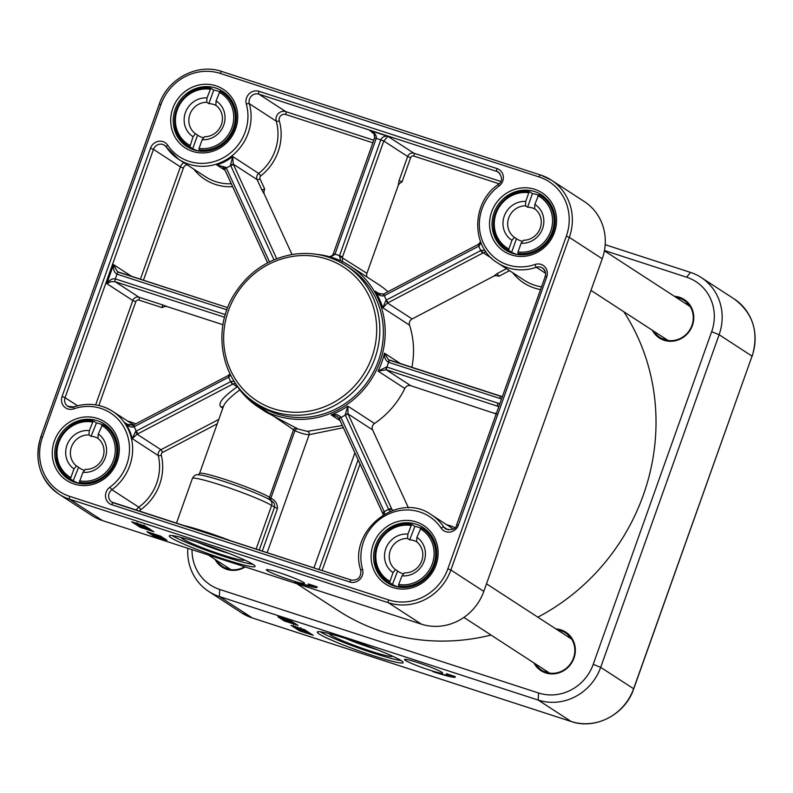 <?xml version="1.0" encoding="UTF-8"?>
<svg xmlns="http://www.w3.org/2000/svg" width="793" height="793" viewBox="0 0 793 793"><rect width="100%" height="100%" fill="white"/><g stroke="black" fill="none" stroke-linecap="round" stroke-linejoin="round"><path stroke-width="1.19" d="M296.731 583.668L338.036 610.501A211.305 199.182 -57 0 0 491.045 635.054M537.842 617.182A211.305 199.182 -57 0 0 623.833 311.738M377.25 649.735A30.511 2.498 19.6 0 1 345.5 638.424M329.452 633.716A33.554 2.746 -160.4 0 0 360.141 647.554A33.554 2.746 -160.4 0 0 392.674 656.217M320.253 631.773A45.548 3.727 -160.4 0 0 359.814 648.476A45.548 3.727 -160.4 0 0 401.02 660.539M319.222 634.033A45.548 3.727 19.6 0 1 317.299 632.061A45.548 3.727 19.6 0 1 361.469 643.827A45.548 3.727 19.6 0 1 403.131 662.621A45.548 3.727 19.6 0 1 366.049 653.323A45.548 3.727 19.6 0 1 319.222 634.033M187.822 548.3A50.613 47.709 -57 0 0 208.718 591.459A50.613 47.709 -57 0 0 219.374 596.544L538.209 700.08A50.613 47.709 -57 0 0 600.678 667.349L719.122 334.715A50.613 47.709 -57 0 0 701.151 277.481A50.613 47.709 -57 0 0 690.495 272.405L605.178 244.7M432.8 671.592A25.307 2.072 -160.4 0 0 447.421 674.793A25.307 2.072 -160.4 0 0 446.35 673.703L455.083 676.538A30.372 2.488 19.6 0 1 455.321 677.053A30.372 2.488 19.6 0 1 432.8 671.592M304.7 629.771L313.195 635.302L299.536 630.861L291.031 625.34L304.7 629.771M291.596 621.256L297.97 625.399L284.3 620.969L277.927 616.825L291.596 621.256M405.362 660.391A20.241 1.655 19.6 0 1 404.509 659.518A20.241 1.655 19.6 0 1 424.136 664.742A20.241 1.655 19.6 0 1 442.653 673.098A20.241 1.655 19.6 0 1 426.168 668.965A20.241 1.655 19.6 0 1 405.362 660.391M604.454 250.509L686.609 277.193A44.289 41.742 123 0 1 711.658 331.712L593.214 664.346A44.289 41.742 123 0 1 538.556 692.983L219.72 589.457A44.289 41.742 123 0 1 192.015 549.668M290.823 621.762L293.896 622.753M284.3 620.969L284.509 620.404M306.911 631.932L309.121 632.645M299.536 630.861L299.754 630.247M289.951 620.81L290.793 621.385M303.729 630.009L305.959 631.01L305.553 632.15L306.683 632.596L297.524 629.037L305.801 632.13L305.959 631.01L305.801 632.13M306.108 631.278L307.02 631.644L306.683 632.596M302.311 629.087L303.848 629.672L303.511 630.623L296.394 628.225L303.511 630.623M287.75 620.453L280.663 618.064L287.889 620.057M285.351 619.67L282.268 618.669L285.351 619.67M289.653 621.643L281.763 618.818L289.653 621.643L289.97 620.731M289.742 620.661L289.435 621.514M283.537 619.938L290.496 622.198L283.537 619.938L283.765 618.877M288.959 621.583L289.802 621.97M290.843 621.246L290.496 622.198L290.962 621.365M286.362 620.75L286.699 619.779M284.935 620.285L284.241 620.096M287.938 621.226L287.056 620.988M296.106 627.372L298.812 628.72L297.286 627.987L297.623 627.035M297.385 628.086L301.974 629.583L294.976 627.303L295.194 626.242M294.976 627.303L296.067 627.461M298.208 628.284L301.29 629.364L298.109 628.294M303.59 629.503L303.253 630.455M299.804 629.87L304.968 631.833L299.804 629.87M299.447 629.801L304.413 631.763L299.377 629.791M298.941 627.907L293.757 626.222M294.094 626.44L299.665 628.314L294.025 626.44M282.437 618.431L279.8 617.499L282.486 618.302M281.366 617.945L279.572 617.36M447.45 674.714A30.372 2.488 -160.4 0 0 453.487 676.023M533.867 662.879A22.898 21.589 -57 0 0 554.733 673.772A22.898 21.589 -57 0 0 573.973 658.101A22.898 21.589 -57 0 0 555.923 628.928M215.032 559.352A22.898 21.589 -57 0 0 245.206 566.936M652.312 330.245A22.898 21.589 -57 0 0 673.178 341.139A22.898 21.589 -57 0 0 692.418 325.467A22.898 21.589 -57 0 0 674.377 296.295M557.509 629.959A22.145 20.876 123 0 1 565.637 632.973A22.145 20.876 123 0 1 573.498 658.012A22.145 20.876 123 0 1 541.51 670.115A22.145 20.876 123 0 1 535.453 663.91M569.929 636.759A22.145 20.876 -57 0 0 567.005 636.125M544.94 670.085A22.145 20.876 -57 0 0 546.704 672.504M570.93 638.028A21.302 20.083 -57 0 0 569.067 637.473M547.011 671.423A21.302 20.083 -57 0 0 548.27 672.89M244.581 566.737A22.145 20.876 123 0 1 222.674 566.579A22.145 20.876 123 0 1 216.618 560.383M226.114 566.549A22.145 20.876 -57 0 0 227.869 568.968M228.176 567.887A21.302 20.083 -57 0 0 229.445 569.364M675.963 297.325A22.145 20.876 123 0 1 684.081 300.339A22.145 20.876 123 0 1 691.942 325.378A22.145 20.876 123 0 1 659.954 337.471A22.145 20.876 123 0 1 653.898 331.276M688.374 304.115A22.145 20.876 -57 0 0 685.449 303.491M663.394 337.441A22.145 20.876 -57 0 0 665.149 339.86M689.375 305.394A21.302 20.083 -57 0 0 687.521 304.839M665.456 338.789A21.302 20.083 -57 0 0 666.725 340.256M499.669 404.004A7.593 7.157 -57 0 0 497.915 403.141L386.538 366.971L378.092 371.114L386.231 369.756A7.603 0.624 -160.4 0 0 386.726 369.915L498.738 406.601M408.435 507.897L372.611 429.915A5.065 4.768 123 0 1 374.514 423.482A84.147 79.32 -57 0 0 404.797 388.471A5.065 4.768 123 0 1 410.814 385.725L496.805 414.154M485.048 250.459L481.311 250.291A5.095 1.408 -23.4 0 1 480.786 250.568L386.3 300.071A5.075 1.457 -25.5 0 1 385.983 300.24L382.831 307.813L387.539 302.985A7.603 2.181 155.3 0 0 388.015 302.738L482.511 253.235A7.613 2.181 155.3 0 0 483.284 252.808L486.05 251.906M411.854 367.456A84.147 79.32 -57 0 0 409.535 325.16A5.065 4.768 123 0 1 412.122 318.955L493.841 276.142L495.863 275.597L498.896 276.222L508.898 270.988A2.528 2.389 123 0 1 509.641 270.74M506.489 268.688L497.181 273.565L498.896 276.222M342.586 262.027L342.348 257.368A7.603 2.458 108 0 0 342.536 256.863L383.792 141.005L387.916 136.346C384.536 135.851 382.167 137.001 380.809 139.806L339.553 255.663A5.075 1.626 -72.9 0 1 339.434 256L340.742 260.867M367.01 276.995A5.065 4.768 123 0 1 366.931 273.347L398.245 185.433L399.375 183.599L402.071 181.825L410.655 157.708A2.528 2.389 123 0 1 413.777 156.072L499.075 183.778M330.334 256.982L334.864 254.523A5.075 1.655 108.8 0 0 334.993 254.186L376.259 138.319L383.792 141.005L407.661 156.508L399.077 180.626L402.071 181.825M292.042 254.533L264.277 194.097L263.851 192.055L264.634 188.903L260.045 178.94A2.528 2.389 123 0 1 260.847 175.838A50.613 47.709 -57 0 0 279.305 120.843A5.065 4.768 123 0 1 285.668 114.479L372.849 142.79M230.466 165.073A5.095 0.872 -116.2 0 1 230.713 165.608A2.528 0.724 -24.7 0 1 233.628 164.914A7.613 1.299 62.3 0 0 233.241 164.111L232.726 156.538L230.466 165.073L233.241 164.111L257.13 179.634L261.71 189.606A2.528 0.724 155.3 0 0 264.634 188.903M233.985 381.007A84.147 79.32 -57 0 0 258.568 407.215A84.147 79.32 -57 0 0 380.144 361.251A84.147 79.32 -57 0 0 350.268 266.111A84.147 79.32 -57 0 0 316.318 254.295M342.338 425.504L307.307 431.362L297.99 429.003L266.458 412.34M387.955 291.715A84.147 79.32 -57 0 0 378.598 284.518L350.268 266.111M202.165 139.717A21.302 20.083 -57 0 0 223.735 125.086A21.302 20.083 -57 0 0 216.093 100.889L215.835 105.271A17.505 16.504 123 0 1 221.376 124.66A17.505 16.504 123 0 1 204.554 136.713L202.165 139.717L199.053 148.39L198.974 149.827L201.095 151.205M219.988 91.235L222.169 92.513A31.631 29.817 -57 0 0 219.988 91.235L216.093 100.889M198.171 150.878A31.631 29.817 123 0 1 192.709 148.688L189.874 146.844L193.066 136.733L195.455 133.73L197.576 135.117A17.505 16.504 -57 0 0 198.23 135.563A17.505 16.504 -57 0 0 201.878 137.308A17.505 16.504 -57 0 0 203.702 137.784M216.211 105.558A17.505 16.504 -57 0 0 208.856 103.665L206.725 102.287L206.993 97.906L210.888 88.251L213.723 90.095A31.631 29.817 123 0 1 219.502 91.591M210.779 88.241A31.631 29.817 -57 0 0 176.948 108.532A31.631 29.817 -57 0 0 187.693 145.565C160.384 130.072 179.932 81.719 210.839 88.231L210.888 88.251M206.993 97.906A21.302 20.083 -57 0 0 185.423 112.537A21.302 20.083 -57 0 0 193.066 136.733M192.709 148.688L197.576 135.117M208.856 103.665L213.723 90.095M195.455 133.73A17.505 16.504 123 0 1 189.904 114.351A17.505 16.504 123 0 1 206.725 102.287M535.047 209.084A17.505 16.504 -57 0 0 532.42 207.974A17.505 16.504 -57 0 0 527.613 207.201L525.491 205.823L525.739 201.432L528.812 192.749L529.595 191.767L532.43 193.611A31.631 29.817 123 0 1 538.219 195.078M529.486 191.757A31.631 29.817 -57 0 0 495.754 212.127A31.631 29.817 -57 0 0 506.529 249.101C479.279 233.638 498.678 185.384 529.546 191.747L529.595 191.767M517.006 254.414A31.631 29.817 123 0 1 511.654 252.273L508.819 250.439L508.888 249.002L511.971 240.309L514.34 237.305L516.461 238.683A17.505 16.504 -57 0 0 517.056 239.089A17.505 16.504 -57 0 0 522.607 241.33M538.715 194.711L541.004 196.049A31.631 29.817 -57 0 0 538.715 194.711L534.849 204.376L534.611 208.757A17.505 16.504 123 0 1 540.241 228.116A17.505 16.504 123 0 1 523.459 240.249L521.09 243.253A21.302 20.083 -57 0 0 542.59 228.533A21.302 20.083 -57 0 0 534.849 204.376M521.09 243.253L518.007 251.946L517.938 253.373L520.039 254.741M525.739 201.432A21.302 20.083 -57 0 0 504.229 216.152A21.302 20.083 -57 0 0 511.971 240.309M532.43 193.611L527.613 207.201M516.461 238.683L511.654 252.273M514.34 237.305A17.505 16.504 123 0 1 508.71 217.946A17.505 16.504 123 0 1 525.491 205.823M402.021 575.837A21.302 20.083 -57 0 0 423.928 561.771A21.302 20.083 -57 0 0 416.92 537.347L416.563 541.698A17.505 16.504 123 0 1 421.608 561.256A17.505 16.504 123 0 1 404.499 572.873L402.021 575.837L398.691 584.441L398.592 585.868L400.832 587.326M421.063 527.781L422.55 528.683A31.631 29.817 -57 0 0 421.063 527.781L416.92 537.347M398.552 587.048A31.631 29.817 123 0 1 392.416 584.481L389.581 582.637L393.011 572.615L395.489 569.642L397.62 571.019A17.505 16.504 -57 0 0 398.611 571.733A17.505 16.504 -57 0 0 401.853 573.329A17.505 16.504 -57 0 0 403.677 573.864M416.603 541.728A17.505 16.504 -57 0 0 409.674 539.845L407.552 538.467L407.909 534.115L411.23 525.511L412.053 524.55L414.888 526.393A31.631 29.817 123 0 1 420.617 528.039M411.944 524.53A31.631 29.817 -57 0 0 377.488 544.315A31.631 29.817 -57 0 0 388.084 581.735C360.399 566.024 380.898 517.086 412.003 524.53L412.053 524.55M407.909 534.115A21.302 20.083 -57 0 0 386.003 548.191A21.302 20.083 -57 0 0 393.011 572.615M392.416 584.481L397.62 571.019M409.674 539.845L414.888 526.393M395.489 569.642A17.505 16.504 123 0 1 390.443 550.084A17.505 16.504 123 0 1 407.552 538.467M97.906 438.301A17.505 16.504 123 0 1 102.684 457.938A17.505 16.504 123 0 1 85.446 469.327L82.918 472.281A21.302 20.083 -57 0 0 104.983 458.513A21.302 20.083 -57 0 0 98.312 433.969L97.906 438.301A17.505 16.504 -57 0 0 95.834 437.31A17.505 16.504 -57 0 0 91.076 436.328L88.945 434.951L89.351 430.619L92.791 422.054L93.624 421.093L96.459 422.937A31.631 29.817 123 0 1 102.168 424.661M93.524 421.073A31.631 29.817 -57 0 0 58.741 440.581A31.631 29.817 -57 0 0 69.249 478.199C41.375 462.369 62.369 413.133 93.574 421.073L93.624 421.093M79.726 483.512A31.631 29.817 123 0 1 73.224 480.746L70.389 478.903L73.957 468.921L76.485 465.977L78.606 467.355A17.505 16.504 -57 0 0 79.786 468.197A17.505 16.504 -57 0 0 84.633 470.279M82.918 472.281L79.35 482.263A31.631 29.817 -57 0 0 114.212 462.825A31.631 29.817 -57 0 0 103.724 425.157A31.631 29.817 -57 0 0 102.575 424.443L98.312 433.969M89.351 430.619A21.302 20.083 -57 0 0 67.276 444.387A21.302 20.083 -57 0 0 73.957 468.921M79.35 482.263L81.669 483.76M96.459 422.937L91.076 436.328M78.606 467.355L73.224 480.746M76.485 465.977A17.505 16.504 123 0 1 71.697 446.33A17.505 16.504 123 0 1 88.945 434.951M345.689 265.397L349.227 267.697A82.244 77.526 123 0 1 378.43 360.696A82.244 77.526 123 0 1 259.608 405.629L256.06 403.33A82.244 77.526 -57 0 0 374.891 358.396A82.244 77.526 -57 0 0 345.689 265.397C329.531 255.168 311.768 251.53 292.409 254.474C267.895 259.014 248.675 272.068 234.728 293.638C211.116 329.838 221.178 381.939 256.06 403.33M253.165 564.457A45.548 3.727 19.6 0 1 255.088 566.43A45.548 3.727 19.6 0 1 210.928 554.664A45.548 3.727 19.6 0 1 169.266 535.87A45.548 3.727 19.6 0 1 206.349 545.168A45.548 3.727 19.6 0 1 253.165 564.457M172.21 535.582A45.548 3.727 -160.4 0 0 211.771 552.285A45.548 3.727 -160.4 0 0 252.987 564.338M303.669 582.468A20.241 1.655 19.6 0 1 304.522 583.341A20.241 1.655 19.6 0 1 284.895 578.117A20.241 1.655 19.6 0 1 266.379 569.761A20.241 1.655 19.6 0 1 282.863 573.894A20.241 1.655 19.6 0 1 303.669 582.468M237.533 386.677L237.196 386.865C222.764 397.065 217.381 403.776 221.049 407.007L222.803 408.147M129.011 425.365L124.937 422.719C127.524 426.029 130.409 427.457 133.591 426.981L132.937 425.306L126.939 424.364L124.937 422.719A48.086 45.32 123 0 1 132.262 438.668L137.07 434.197A7.613 2.181 155.3 0 0 137.883 433.791L232.379 384.288A7.603 2.181 155.3 0 0 232.845 384.03L235.263 383.188M126.939 424.364L133.839 424.979M118.435 272.187L117.433 271.682L113.577 264.624C113.171 269.59 114.321 272.762 117.007 274.15L226.897 309.835M384.456 514.122L384.436 512.209A5.095 0.942 63.6 0 0 384.218 511.673L340.921 417.425A5.075 0.862 61.5 0 0 340.762 417.108C338.472 414.61 335.27 413.857 331.147 414.868L337.154 416.384L339.107 418.407M176.433 523.281L192.372 478.506C194.027 475.503 196.04 474.273 198.428 474.809A39.65 3.251 19.6 0 1 233.796 484.761A39.65 3.251 19.6 0 1 270.175 500.036L271.593 500.958C273.972 502.147 274.923 504.279 274.447 507.351L259.202 550.164M247.138 398.086L294.937 430.668C300.388 433.196 305.136 434.534 309.171 434.683L343.349 427.695M262.265 551.155L277.441 508.551C277.53 503.743 275.34 500.304 270.869 498.232L269.461 497.31A37.955 3.113 -160.4 0 0 230.436 481.232A37.955 3.113 -160.4 0 0 199.539 473.48L223.477 406.254C225.034 402.259 230.456 396.837 239.724 389.968M267.132 552.741L309.171 434.683A2.528 2.498 44.7 0 0 307.307 431.362M237.751 386.994A2.528 1.259 55.4 0 0 237.196 386.865L232.845 384.03A2.528 0.605 -118.9 0 1 230.971 381.453A5.075 1.427 -23.9 0 1 230.654 381.621L136.168 431.124A5.095 1.447 -26.1 0 1 135.623 431.412L132.262 438.638M392.485 510.474L391.901 509.453A7.613 1.299 62.3 0 0 391.554 508.66L348.256 414.412A7.603 1.299 62.3 0 0 348.028 413.936L347.82 406.135L345.193 414.789A5.075 0.872 -116.8 0 1 345.332 415.106L388.639 509.364A5.095 0.803 -118.9 0 1 388.877 509.879L390.315 511.287M383.356 294.233L377.498 293.222L375.188 291.19C377.666 294.798 380.581 296.344 383.951 295.829A5.075 1.457 156.2 0 0 384.268 295.67L478.764 246.157A5.095 1.517 154 0 0 479.279 245.86L480.905 242.599M98.838 405.491L135.791 301.717A2.528 2.389 123 0 1 138.914 300.081L162.02 307.585L164.984 306.405L167.036 306.564L222.982 324.733M162.02 307.585A2.528 0.823 108 0 0 162.159 304.75L139.053 297.246A5.065 4.768 -57 0 0 132.808 300.517L95.646 404.876M372.611 429.915L348.028 413.936A2.528 0.555 154.6 0 0 345.193 414.789M348.256 414.412A2.528 0.724 155.3 0 0 345.332 415.106A89.203 84.088 -57 0 1 340.921 417.425A2.528 0.724 155.3 0 0 339.325 418.942A2.528 0.724 155.3 0 0 339.414 419.041L382.613 513.061M391.554 508.66A2.528 0.724 155.3 0 0 388.639 509.364A53.141 50.098 -57 0 0 384.218 511.673A2.528 0.724 155.3 0 0 382.623 513.19L339.126 418.496A2.528 0.555 154.6 0 0 339.196 418.565A7.603 1.299 -117.7 0 1 339.305 418.813M393.14 510.256L391.901 509.453A2.528 1.011 156.7 0 0 388.877 509.879M340.762 417.108A2.528 0.555 154.6 0 0 339.117 418.496L337.154 416.394M384.436 512.209A2.528 1.011 156.7 0 0 382.96 513.923L382.632 513.2A2.528 0.724 155.3 0 0 382.722 513.289A7.613 1.299 -117.7 0 1 382.92 513.735M383.168 514.875L382.96 513.933A2.528 1.011 156.7 0 0 383.069 514.072M389.522 360.21L388.451 359.675L384.476 353.192C384.189 357.276 385.438 360.28 388.233 362.213L499.61 398.383A7.593 7.157 -57 0 0 501.543 398.72M389.978 360.369A7.603 0.624 19.6 0 1 389.621 360.25A2.528 0.644 108.4 0 0 389.571 360.22A2.528 0.644 108.4 0 0 388.233 362.213M501.027 396.431L390.106 360.409A2.528 0.823 108 0 0 390.047 360.379A2.528 0.823 108 0 0 388.55 362.322A89.203 84.088 -57 0 1 386.865 367.08A2.528 0.823 108 0 0 386.726 369.915M386.538 366.971A2.528 0.644 108.4 0 0 386.231 369.756L410.814 385.725M385.983 300.24L387.539 302.985L412.122 318.955M383.971 293.925L384.268 295.67A89.203 84.088 -57 0 1 386.3 300.071L388.015 302.738M478.457 244.422L478.764 246.157A53.141 50.098 -57 0 0 480.786 250.568L482.511 253.235M481.311 250.291A2.528 0.714 60.3 0 0 483.284 252.808L491.551 258.171M383.495 294.173L383.951 295.829M479.24 243.996A2.528 0.714 60.3 0 0 479.002 243.996A2.528 0.714 60.3 0 0 479.279 245.86M339.434 256L366.931 273.347M333.427 253.909L334.993 254.186A89.203 84.088 -57 0 1 339.553 255.663L342.536 256.863M374.683 138.041L376.259 138.319C376.784 135.256 374.593 132.619 369.697 130.429L373.989 133.948L374.732 137.913M333.238 254.414L334.864 254.523M226.025 167.392L216.737 164.914L222.298 166.52L224.706 169.444A2.528 0.724 -24.7 0 1 226.292 167.928A5.095 0.872 60.9 0 0 226.025 167.392L224.34 168.691M267.647 262.82L224.796 169.543A2.528 0.724 -24.7 0 1 224.706 169.444L267.608 262.84M225.321 314.623L115.322 278.898C112.319 278.383 109.484 279.959 106.807 283.626L110.842 281.674L115.183 281.733L224.578 317.259M234.153 381.314L230.971 381.453M232.379 384.288L230.654 381.621A89.203 84.088 -57 0 1 228.632 377.21A5.075 1.477 154.5 0 0 228.939 377.042L230.466 374.871M137.883 433.791L136.168 431.124A53.141 50.098 -57 0 0 134.136 426.723L133.67 424.939L228.325 375.476M218.789 419.418L160.959 449.72L137.07 434.197L135.623 431.412M133.591 426.981A5.095 1.477 156.8 0 0 134.136 426.723L228.632 377.21L228.582 375.208A2.528 0.605 -118.9 0 1 228.79 375.218M228.939 377.042A2.528 0.605 -118.9 0 1 228.582 375.208L229.92 373.781M220.295 73.442A2.528 0.823 -72 0 1 221.792 71.489L540.618 175.025L551.343 180.13L584.282 201.541A50.613 47.709 123 0 1 602.254 258.766L483.799 591.4A50.613 47.709 123 0 1 421.331 624.131L102.505 520.595A50.613 47.709 123 0 1 91.849 515.519L58.91 494.118A50.613 47.709 -57 0 0 69.566 499.194L388.401 602.73A50.613 47.709 -57 0 0 450.87 569.998L569.315 237.365A50.613 47.709 -57 0 0 551.343 180.13A50.613 47.709 -57 0 0 540.687 175.055A2.528 0.823 -72 0 0 540.618 175.025A2.528 0.823 -72 0 0 539.131 176.968A48.086 45.32 123 0 1 566.331 236.165L447.876 568.799A48.086 45.32 123 0 1 388.54 599.895L69.705 496.359A48.086 45.32 123 0 1 42.505 437.161L160.949 104.527A48.086 45.32 123 0 1 220.295 73.442L539.131 176.968M294.679 581.844A25.307 2.072 -160.4 0 0 309.29 585.046A25.307 2.072 -160.4 0 0 308.229 583.945L316.952 586.78A30.372 2.488 19.6 0 1 317.2 587.296A30.372 2.488 19.6 0 1 294.679 581.844M140.163 527.305L131.658 521.774L145.327 526.215L153.822 531.736L140.163 527.305L140.867 526.205M153.267 535.82L146.893 531.677L160.553 536.108L166.927 540.251L153.267 535.82L153.683 534.631L154.873 535.017M162.119 537.367L162.852 537.604M151.394 533.134L157.609 535.761L152.068 533.352M152.306 533.729L153.118 534.264M136.158 523.241L137.308 523.618M136.902 523.727L138.151 524.53L138.488 523.558M138.507 524.758L139.687 525.531M139.925 525.68L140.579 526.116M156.687 535.166L153.604 534.165L156.687 535.166M153.317 534.442L160.989 537.139L153.317 534.442M161.207 536.534L160.989 537.139M160.999 536.395L160.781 537M154.873 535.434L161.841 537.694L154.873 535.434L155.101 534.373M160.295 537.079L161.148 537.466M157.708 536.246L158.035 535.275M156.28 535.771L155.587 535.582M159.284 536.722L158.402 536.474M140.678 525.402L145.258 526.909L138.26 524.629L142.106 526.037L140.579 525.303L140.916 524.361M141.491 525.61L144.574 526.691L141.402 525.61M146.804 527.94L139.687 525.551L146.804 527.94L147.022 527.315M146.764 527.147L146.536 527.771M140.817 526.354L149.966 529.912L140.916 526.076M149.124 528.683L149.094 529.456L149.431 528.505M143.097 527.196L148.251 529.149L143.097 527.196M142.74 527.117L147.706 529.08L142.661 527.107M150.164 529.357L149.966 529.912M141.868 525.095L136.674 523.588L136.902 522.537M137.387 523.757L142.958 525.63L137.308 523.767M309.32 584.956A30.372 2.488 -160.4 0 0 315.366 586.265M229.207 553.534A30.511 2.498 19.6 0 1 197.467 542.234M181.409 537.515A33.554 2.746 -160.4 0 0 182.826 538.962A33.554 2.746 -160.4 0 0 217.322 553.177A33.554 2.746 -160.4 0 0 244.631 560.027M538.556 692.983L538.209 700.08L571.148 721.481L252.313 617.945A50.613 47.709 123 0 1 241.657 612.87L208.718 591.459M219.72 589.457L219.374 596.544L252.313 617.945A2.528 0.823 -72 0 0 252.382 617.975L571.208 721.511A2.528 0.823 -72 0 1 571.148 721.481A50.613 47.709 123 0 0 633.617 688.75L633.567 688.879M593.214 664.346L600.678 667.349L633.617 688.75L752.061 356.116A50.613 47.709 123 0 0 734.09 298.882C753.122 313.146 759.149 332.257 752.17 356.226L719.122 334.715L711.658 331.712M686.609 277.193L690.495 272.405M571.277 721.521A2.528 0.823 -72 0 1 571.208 721.511C595.424 730.085 625.32 714.404 633.726 688.859L752.012 356.235M252.452 617.995A2.528 0.823 -72 0 1 252.382 617.975L241.657 612.87M322.077 570.573L360.022 463.994M401.02 363.947L384.476 353.192A84.147 79.32 123 0 1 378.092 371.114L404.797 388.471M496.339 413.341L495.08 413.094M496.279 413.53A2.528 2.27 100.1 0 0 495.734 413.203M380.055 294.342L375.188 291.19A84.147 79.32 123 0 1 382.831 307.813L409.535 325.16M497.181 273.565L493.841 276.142M495.863 275.597A2.528 1.992 42.9 0 0 494.465 275.468M399.077 180.626L398.245 185.433M399.375 183.599A2.528 1.536 2.8 0 0 398.294 184.254M261.71 189.606L264.277 194.097M276.717 258.716L233.628 164.914M263.851 192.055A2.528 1.17 -32.9 0 0 263.563 192.986M117.503 271.721L227.71 307.664L118.563 272.237A2.528 0.823 -72 0 0 118.504 272.207A2.528 0.823 -72 0 0 117.007 274.15L115.322 278.898A2.528 0.823 -72 0 0 115.183 281.733L139.053 297.246A2.528 0.823 -72 0 1 138.914 300.081M374.514 423.482L347.82 406.135A84.147 79.32 123 0 1 331.147 414.868L340.138 420.706M198.974 149.827A31.631 29.817 -57 0 0 232.894 129.606A31.631 29.817 -57 0 0 222.169 92.513L229.137 97.043M219.205 92.206A30.372 28.627 123 0 1 231.883 127.752A30.372 28.627 123 0 1 199.053 148.39M189.953 145.416A30.372 28.627 123 0 1 177.275 109.87A30.372 28.627 123 0 1 210.105 89.232M194.672 150.095L187.693 145.565A31.631 29.817 -57 0 0 189.874 146.844M513.507 253.631L506.529 249.101A31.631 29.817 -57 0 0 508.819 250.439M508.888 249.002A30.372 28.627 123 0 1 496.061 213.525A30.372 28.627 123 0 1 528.812 192.749M537.932 195.683A30.372 28.627 123 0 1 550.758 231.169A30.372 28.627 123 0 1 518.007 251.946M517.938 253.373A31.631 29.817 -57 0 0 551.759 233.073A31.631 29.817 -57 0 0 541.004 196.049L547.973 200.579M398.592 585.868A31.631 29.817 -57 0 0 433.127 566.152A31.631 29.817 -57 0 0 422.55 528.683L429.528 533.213M420.24 528.743A30.372 28.627 123 0 1 431.997 564.666A30.372 28.627 123 0 1 398.691 584.441M389.69 581.219A30.372 28.627 123 0 1 377.934 545.297A30.372 28.627 123 0 1 411.23 525.511M395.053 586.265L388.084 581.735A31.631 29.817 -57 0 0 389.581 582.637M76.227 482.729L69.249 478.199A31.631 29.817 -57 0 0 70.389 478.903M70.518 477.485A30.372 28.627 123 0 1 59.257 441.384A30.372 28.627 123 0 1 92.791 422.054M101.752 425.405A30.372 28.627 123 0 1 113.012 461.516A30.372 28.627 123 0 1 79.478 480.845M498.361 184.561L498.202 184.521C471.26 202.592 470.804 247.059 497.568 262.889A48.086 45.32 -57 0 0 536.365 267.291L545.525 273.248M541.391 286.818A48.086 45.32 123 0 1 524.48 280.385L497.568 262.889M534.997 264.485A45.548 42.941 123 0 1 483.304 242.945A45.548 42.941 123 0 1 498.985 186.107A10.121 9.546 -57 0 0 503.287 176.442A10.121 9.546 -57 0 0 497.023 168.592L259.024 91.314A10.121 9.546 -57 0 0 249.052 93.881A10.121 9.546 -57 0 0 246.296 104.052A45.548 42.941 123 0 1 222.446 158.233A45.548 42.941 123 0 1 167.719 145.218A10.121 9.546 -57 0 0 158.501 141.323A10.121 9.546 -57 0 0 150.492 148.182L62.082 396.48A10.121 9.546 -57 0 0 64.055 406.571A10.121 9.546 -57 0 0 73.838 408.851A45.548 42.941 123 0 1 125.532 430.391A45.548 42.941 123 0 1 109.85 487.229A10.121 9.546 -57 0 0 105.548 496.894A10.121 9.546 -57 0 0 111.813 504.735L349.812 582.012A10.121 9.546 -57 0 0 359.784 579.445A10.121 9.546 -57 0 0 362.54 569.285A45.548 42.941 123 0 1 386.389 515.093A45.548 42.941 123 0 1 441.116 528.108A10.121 9.546 -57 0 0 450.335 532.004A10.121 9.546 -57 0 0 458.344 525.154L546.754 276.856A10.121 9.546 -57 0 0 544.781 266.755A10.121 9.546 -57 0 0 534.997 264.485A2.528 0.535 -109.1 0 0 536.365 267.291A7.593 7.157 123 0 1 545.227 276.45M456.778 524.877L456.669 524.758C456.153 529.02 452.535 530.438 445.805 529.02A7.593 7.157 123 0 1 443.852 527.097L448.313 529.982M113.24 502.772A7.593 7.157 123 0 1 111.892 489.687L138.815 507.183A7.593 7.157 -57 0 0 136.287 510.246M313.929 567.937L354.907 452.862M358.099 459.811L319.014 569.582M256.08 549.153L271.622 505.508L277.441 508.551M232.032 541.341A43.02 3.519 -160.4 0 0 182.311 525.194M192.372 478.506A43.02 3.519 19.6 0 1 227.403 487.289A43.02 3.519 19.6 0 1 271.622 505.508A5.065 4.768 123 0 0 270.175 500.036A2.528 2.389 123 0 1 269.461 497.31L293.519 429.747A2.528 2.389 123 0 1 296.572 428.091M497.915 403.141A2.528 0.823 108 0 0 497.776 405.976A5.065 4.768 123 0 1 498.797 406.452M131.975 276.579L113.577 264.624L106.807 283.626L132.808 300.517L135.791 301.717M373.771 140.202L285.807 111.644A7.593 7.157 -57 0 0 276.251 121.19A48.086 45.32 123 0 1 258.716 173.429L232.726 156.538A48.086 45.32 123 0 1 216.737 164.914L225.123 170.366M260.847 175.838L258.716 173.429A5.065 4.768 -57 0 0 257.13 179.634A2.528 0.724 155.3 0 0 260.045 178.94M500.75 181.438L413.916 153.237L387.916 136.346L369.697 130.429M413.777 156.072A2.528 0.823 -72 0 0 413.916 153.237A5.065 4.768 -57 0 0 407.661 156.508L410.655 157.708M139.399 511.257A5.065 4.768 123 0 1 140.857 509.641A50.613 47.709 -57 0 0 161.326 455.301A2.528 2.389 123 0 1 162.674 452.377L217.223 423.799M351.23 580.06L113.369 502.821A2.528 0.823 108 0 0 113.3 502.782A2.528 0.823 108 0 0 111.813 504.735M441.116 528.108A2.528 0.783 146.2 0 1 443.852 527.097A48.086 45.32 -57 0 0 431.521 514.895L453.219 528.99M297.99 429.003A2.528 2.389 123 0 0 294.937 430.668L270.869 498.232A2.528 2.389 123 0 0 271.593 500.958M223.22 406.968A2.528 2.389 -57 0 0 221.049 407.007M162.674 452.377L160.959 449.72A5.065 4.768 -57 0 0 158.263 455.559A48.086 45.32 123 0 1 138.815 507.183L140.857 509.641M132.262 438.668L158.263 455.559A2.528 0.634 166.5 0 0 161.326 455.301M454.914 527.623A50.613 47.709 -57 0 0 446.647 524.728M512.704 272.723A50.613 47.709 -57 0 0 540.42 289.544M508.323 269.878L508.898 270.988M167.719 145.218A2.528 0.783 -33.8 0 0 166.322 147.082A2.528 0.783 -33.8 0 0 166.391 147.161A48.086 45.32 -57 0 0 178.732 159.363A48.086 45.32 -57 0 0 231.824 155.924A48.086 45.32 -57 0 0 249.339 103.705L276.251 121.19A2.528 0.654 164.3 0 0 279.305 120.843M246.296 104.052A2.528 0.654 164.3 0 1 249.339 103.705A7.593 7.157 123 0 1 258.885 94.149L285.807 111.644A2.528 0.823 -72 0 1 285.668 114.479M193.869 169.196A50.613 47.709 -57 0 0 232.617 186.682M143.424 280.296L183.381 168.066A5.065 4.768 123 0 1 186.989 164.726M183.837 162.674A7.593 7.157 -57 0 0 180.398 166.867L140.361 279.305M73.62 407.037A7.593 7.157 123 0 1 65.066 397.68L153.475 149.381L180.398 166.867L183.381 168.066M231.278 183.768A48.086 45.32 123 0 1 205.655 176.849L178.732 159.363L164.448 145.228A7.593 7.157 123 0 1 166.282 146.992M135.662 423.898A50.613 47.709 -57 0 0 127.822 421.192M167.036 306.564L165.796 306.068A2.528 1.11 -68.1 0 0 164.984 306.405M165.796 306.068L162.159 304.75M501.166 396.47A2.528 0.823 108 0 0 501.097 396.441A2.528 0.823 108 0 0 499.61 398.383M269.461 261.888L226.292 167.928A53.141 50.098 -57 0 0 230.713 165.608L273.991 259.817M224.409 168.74A7.613 1.299 -117.7 0 1 224.687 169.315M371.907 357.197A79.716 75.147 123 0 1 241.221 387.073A79.716 75.147 123 0 1 287.383 257.438A79.716 75.147 123 0 1 371.907 357.197M109.85 487.229L111.892 489.687A48.086 45.32 -57 0 0 112.685 411.359A48.086 45.32 -57 0 0 73.888 406.958A2.528 0.535 70.9 0 0 73.719 406.918A2.528 0.535 70.9 0 0 73.838 408.851M62.082 396.48L65.066 397.68L77.536 405.778M150.492 148.182L153.475 149.381A7.593 7.157 123 0 1 164.448 145.228M259.024 91.314A2.528 0.823 -72 0 0 258.885 94.149L496.884 171.437L499.798 173.33M497.023 168.592A2.528 0.823 -72 0 0 496.884 171.437A7.593 7.157 123 0 1 498.48 172.19C502.653 177.473 502.564 181.577 498.202 184.521L498.985 186.107M351.358 580.099A2.528 0.823 108 0 0 351.299 580.07A2.528 0.823 108 0 0 349.812 582.012M360.914 570.554A2.528 0.654 -15.7 0 1 360.815 570.425A2.528 0.654 -15.7 0 1 362.54 569.285M545.188 276.579L456.669 524.758L458.344 525.154M542.491 267.994C545.525 270.938 546.387 273.763 545.078 276.47L546.754 276.856M115.947 461.199A32.9 31.006 123 0 1 68.416 479.17A32.9 31.006 123 0 1 60.337 434.693A32.9 31.006 123 0 1 104.27 423.997A32.9 31.006 123 0 1 115.947 461.199M117.205 461.427A34.922 32.919 -57 0 0 80.172 417.723A34.922 32.919 -57 0 0 59.951 474.511A34.922 32.919 -57 0 0 117.205 461.427M234.401 128.565A32.9 31.006 123 0 1 186.87 146.536A32.9 31.006 123 0 1 178.792 102.049A32.9 31.006 123 0 1 222.714 91.364A32.9 31.006 123 0 1 234.401 128.565M235.65 128.783A34.922 32.919 -57 0 0 198.617 85.079A34.922 32.919 -57 0 0 178.395 141.878A34.922 32.919 -57 0 0 235.65 128.783M553.227 232.091A32.9 31.006 123 0 1 505.696 250.063A32.9 31.006 123 0 1 497.617 205.585A32.9 31.006 123 0 1 541.55 194.9A32.9 31.006 123 0 1 553.227 232.091M554.485 232.319A34.922 32.919 -57 0 0 517.452 188.615A34.922 32.919 -57 0 0 497.231 245.404A34.922 32.919 -57 0 0 554.485 232.319M434.782 564.735A32.9 31.006 123 0 1 387.252 582.706A32.9 31.006 123 0 1 379.173 538.219A32.9 31.006 123 0 1 423.105 527.533A32.9 31.006 123 0 1 434.782 564.735M436.041 564.953A34.922 32.919 -57 0 0 399.008 521.249A34.922 32.919 -57 0 0 378.786 578.038A34.922 32.919 -57 0 0 436.041 564.953M540.548 175.005L221.852 71.519A2.528 0.823 -72 0 0 221.792 71.489C197.576 62.915 167.68 78.596 159.274 104.141L159.383 104.25M602.254 258.766L569.315 237.365L566.331 236.165M40.939 436.884A50.613 47.709 -57 0 0 58.91 494.118C39.878 479.854 33.851 460.743 40.83 436.774L40.939 436.884M102.505 520.595L69.566 499.194A2.528 0.823 -72 0 1 69.705 496.359M421.331 624.131L388.401 602.73A2.528 0.823 108 0 1 388.54 599.895M483.799 591.4L450.87 569.998L447.876 568.799M160.949 104.527L159.274 104.141L40.83 436.774L42.505 437.161M149.322 528.812L149.094 529.456M701.151 277.481L734.09 298.882M298.386 629.503L298.723 628.552M300.468 628.641L300.805 627.689M293.271 626.163L293.608 625.211M447.421 674.793L447.658 674.129M463.895 617.41L549.628 673.128M486.505 583.817L571.694 639.178M208.232 554.931L230.803 569.592M590.983 290.397L668.073 340.494M604.395 250.826L690.138 306.534M258.568 407.215L266.309 412.251M102.575 424.443L110.693 429.687M199.539 473.48L198.141 474.819M377.498 293.222L383.376 294.114L478.298 244.383L480.568 241.736M502.286 396.649L388.451 359.675M371.263 131.261C373.88 132.956 374.98 135.187 374.583 137.932L333.159 254.246L332.227 255.574L329.591 256.773M222.318 166.54L224.35 168.691M67.762 406.264L73.719 406.918C87.636 402.418 100.632 403.895 112.685 411.359L133.63 424.969M431.521 514.895C398.393 490.56 347.235 530.874 360.815 570.425C361.122 577.393 357.95 580.605 351.299 580.07L111.773 502.058M68.416 479.17C74.235 482.878 80.658 484.394 87.696 483.74C101.167 481.738 110.564 474.194 115.867 461.11C120.387 445.507 116.521 433.137 104.27 423.997M186.87 146.536C192.679 150.244 199.102 151.76 206.14 151.106C219.621 149.104 229.008 141.56 234.312 128.476C238.832 112.874 234.966 100.503 222.714 91.364M505.696 250.063C511.515 253.77 517.938 255.296 524.976 254.632C538.447 252.64 547.844 245.096 553.147 232.012C557.667 216.41 553.801 204.039 541.55 194.9M387.252 582.706C393.06 586.404 399.484 587.93 406.522 587.266C420.003 585.274 429.39 577.73 434.703 564.646C439.223 549.043 435.357 536.673 423.105 527.533M141.669 526.82L142.006 525.868M143.751 525.967L144.098 525.016M309.29 585.046L309.538 584.372"/></g></svg>
